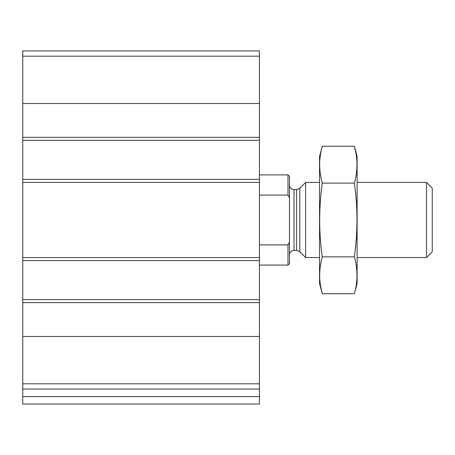 <?xml version="1.0" encoding="UTF-8"?>
<svg xmlns="http://www.w3.org/2000/svg" width="455" height="455" viewBox="0 0 455 455"><rect width="100%" height="100%" fill="white"/><g stroke="black" fill="none" stroke-linecap="round" stroke-linejoin="round"><path stroke-width="0.68" d="M259.435 383.787L259.435 50.926L22.75 50.926L22.75 389.048L259.435 389.048L259.435 383.787L22.75 383.787M259.435 396.561L22.75 396.561L22.75 404.074L259.435 404.074L259.435 389.048M22.75 396.561L22.75 389.048M41.536 404.074L259.435 404.074M259.435 140.339L22.75 140.339M259.435 179.412L22.75 179.412M259.435 299.635L22.75 299.635M259.435 260.561L22.75 260.561M289.488 242.071L287.987 244.904L287.987 265.072L289.488 263.564L289.488 176.409L287.987 174.902L259.435 174.902M289.488 197.902L287.987 195.064L287.987 174.902M287.987 244.904L259.435 244.904M287.987 195.064L259.435 195.064M426.489 182.415L426.489 257.553L432.25 251.791L432.25 188.182L426.489 182.415L357.112 182.415M319.541 257.553L305.618 257.553L305.618 182.415L319.541 182.415M354.365 293.731L357.112 283.476L357.112 156.497L354.365 146.237C357.852 158.528 357.852 170.824 354.365 183.115C357.846 207.383 357.846 231.965 354.365 256.859C357.852 269.15 357.852 281.44 354.365 293.731L322.294 293.731C318.807 281.44 318.807 269.15 322.294 256.859C318.813 232.59 318.813 208.009 322.294 183.115C318.807 170.824 318.807 158.528 322.294 146.237L354.365 146.237L356.009 153.614M320.65 286.36L322.294 293.731L319.541 283.476L319.541 156.497L322.294 146.237M354.365 256.859L322.294 256.859M354.365 183.115L322.294 183.115M259.435 336.45L22.75 336.45M259.435 302.638L22.75 302.638M259.435 257.553L22.75 257.553M259.435 182.415L22.75 182.415M259.435 56.187L22.75 56.187M259.435 103.524L22.75 103.524M259.435 137.336L22.75 137.336M299.805 188.233L296.614 189.553L296.614 250.415L299.805 251.74L299.805 188.233L305.618 182.415M296.614 250.415L293.998 250.415L293.998 189.553L292.98 189.439C293.515 189.911 289.278 188.256 289.488 185.048M287.987 265.072L259.435 265.072M426.489 257.553L357.112 257.553M299.805 251.74L305.618 257.553M296.614 189.553L293.998 189.553M293.998 250.415L292.98 250.534C293.515 250.062 289.278 251.717 289.488 254.925"/></g></svg>

